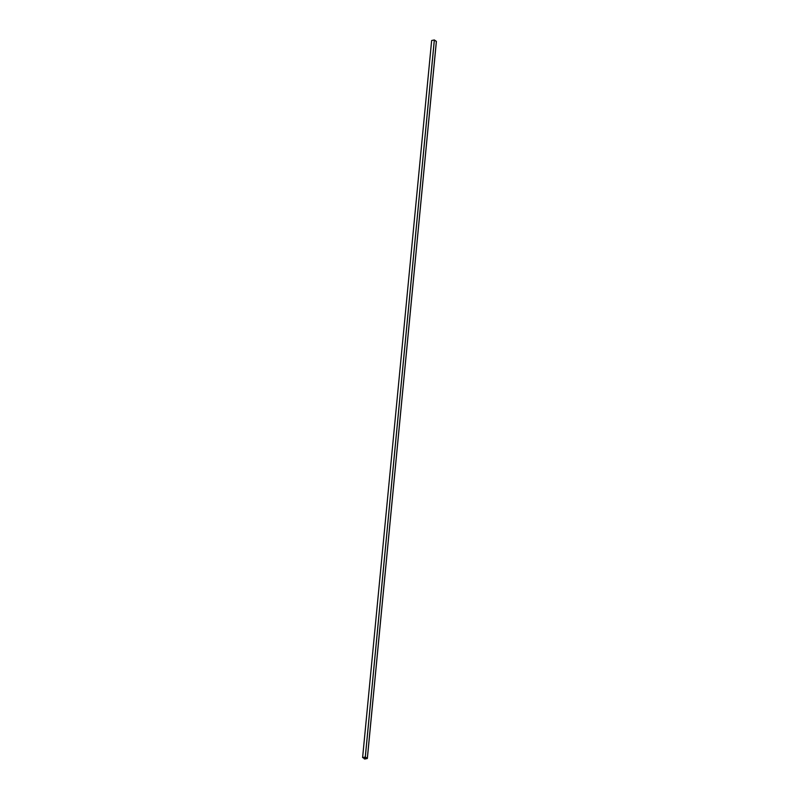 <?xml version="1.0" encoding="UTF-8"?>
<svg xmlns="http://www.w3.org/2000/svg" width="799" height="799" viewBox="0 0 799 799"><rect width="100%" height="100%" fill="white"/><g stroke="black" fill="none" stroke-linecap="round" stroke-linejoin="round"><path stroke-width="1.2" d="M364.763 757.871L362.606 757.612L431.65 40.519L362.606 757.612L365.283 757.043L434.326 39.95L431.65 40.519L434.326 39.95L365.283 757.043L367.35 758.481L436.394 41.388L434.326 39.95L436.394 41.388L367.35 758.481L364.674 759.05L363.885 758.501L365.253 758.211L364.763 757.871L365.253 758.211L363.885 758.501L364.674 759.05L367.35 758.481L365.283 757.043L362.606 757.612L364.763 757.871M365.323 756.993L434.356 40.05L365.323 756.993L367.32 758.381L436.354 41.438L434.356 40.05L436.354 41.438L367.32 758.381L365.323 756.993"/></g></svg>
